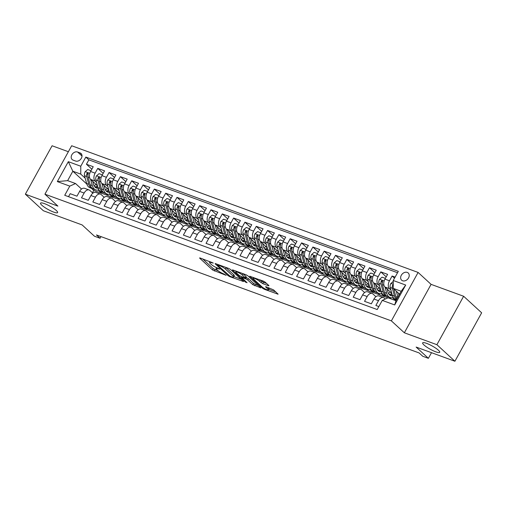 <?xml version="1.0" encoding="UTF-8"?>
<svg xmlns="http://www.w3.org/2000/svg" width="507" height="507" viewBox="0 0 507 507"><rect width="100%" height="100%" fill="white"/><g stroke="black" fill="none" stroke-linecap="round" stroke-linejoin="round"><path stroke-width="0.76" d="M213.276 263.07L200.195 258.012L199.593 257.943L199.79 258.259L212.528 269.958L226.154 275.333L223.631 273.862A4.785 0.932 -151.1 0 1 217.814 270.478L216.749 269.509A4.785 0.932 -151.1 0 1 216.115 268.495A4.785 0.932 -151.1 0 1 218.042 268.729L219.854 269.116L217.053 267.816A4.785 0.932 -151.1 0 1 211.235 264.439L210.171 263.463A4.785 0.932 -151.1 0 1 209.537 262.449A4.785 0.932 -151.1 0 1 211.463 262.683L213.276 263.07M423.941 344.937A9.753 1.895 -151.1 0 0 433.143 350.711A9.753 1.895 -151.1 0 0 439.727 352.302A9.753 1.895 -151.1 0 0 438.428 350.236A9.753 1.895 -151.1 0 0 429.226 344.462A9.753 1.895 -151.1 0 0 422.648 342.871A9.753 1.895 -151.1 0 0 423.941 344.937M41.834 205.215A9.753 1.895 -151.1 0 0 51.036 210.988A9.753 1.895 -151.1 0 0 57.621 212.579A9.753 1.895 -151.1 0 0 56.321 210.513A9.753 1.895 -151.1 0 0 47.119 204.739A9.753 1.895 -151.1 0 0 40.535 203.149A9.753 1.895 -151.1 0 0 41.834 205.215M407.248 272.398A4.88 3.739 -47.4 0 0 401.709 274.636A4.88 3.739 -47.4 0 0 401.633 280.181A4.88 3.739 -47.4 0 0 402.621 280.777A4.88 3.739 -47.4 0 0 408.16 278.539A4.88 3.739 -47.4 0 0 408.23 272.994A4.88 3.739 -47.4 0 0 407.248 272.398M268.361 285.701L268.964 285.771L268.767 285.454L265.193 282.171L263.374 281.119L249.659 276.245L262.588 288.261L264.407 289.32L278.121 294.187L273.609 289.909L266.181 286.797L265.579 286.728L265.776 287.044L267.918 289.009A4.005 0.78 -151.1 0 1 268.444 289.852A4.005 0.78 -151.1 0 1 265.744 289.199A4.005 0.78 -151.1 0 1 261.967 286.835L253.589 279.129A4.005 0.78 -151.1 0 1 253.056 278.286A4.005 0.78 -151.1 0 1 255.756 278.939A4.005 0.78 -151.1 0 1 259.533 281.303L262.746 283.647L268.361 285.701L268.583 285.289M68.369 151.72L52.088 145.769L25.35 194.2L43.368 210.754L82.147 224.937L94.397 236.192L100.056 238.265L96.457 234.95L419.124 352.942L422.73 356.256L428.39 358.322L431.501 352.688M436.895 344.697L463.632 296.259L431.083 284.357L404.345 332.788L436.895 344.697L454.912 361.25L416.133 347.067L428.39 358.322M404.345 332.788L391.372 320.874L44.927 194.187L71.664 145.75L418.11 272.436L391.372 320.874M25.35 194.2L57.899 206.108L44.927 194.187M230.628 269.534L228.809 268.476L215.697 263.684L215.095 263.608L215.291 263.925L228.03 275.624L229.848 276.683L243.563 281.55L230.628 269.534M232.979 270.003L246.091 274.794L247.91 275.852L260.845 287.868L252.809 284.687L247.644 279.94L245.825 278.888L241.503 277.449L247.074 282.71L245.521 282.139L232.574 270.244L232.377 269.927L232.979 270.003M463.632 296.259L481.65 312.813L454.912 361.25M395.118 277.114L392.12 276.017L394.509 278.21M390.891 289.972L389.477 288.679A6.097 3.733 -69.9 0 1 389.484 280.796L384.952 279.135L387.595 274.357L380.801 271.872L386.22 276.854M379.566 285.834L378.152 284.541A6.097 3.733 -69.9 0 1 378.165 276.651L373.634 274.997L376.27 270.218L369.476 267.734L374.895 272.715M368.247 281.696L366.834 280.396A6.097 3.733 -69.9 0 1 366.84 272.512L362.315 270.858L364.951 266.08L358.157 263.596L363.576 268.571M356.922 277.557L355.508 276.258A6.097 3.733 -69.9 0 1 355.521 268.374L350.99 266.72L353.626 261.942L346.832 259.457L352.251 264.432M345.603 273.412L344.19 272.12A6.097 3.733 -69.9 0 1 344.196 264.236L339.671 262.575L342.307 257.797L335.514 255.313L340.932 260.294M334.278 269.274L332.865 267.975A6.097 3.733 -69.9 0 1 332.877 260.091L328.346 258.437L330.982 253.658L324.188 251.174L329.607 256.149M322.959 265.136L321.546 263.836A6.097 3.733 -69.9 0 1 321.552 255.953L317.027 254.299L319.663 249.52L312.87 247.036L318.288 252.011M311.634 260.997L310.227 259.698A6.097 3.733 -69.9 0 1 310.233 251.814L305.702 250.16L308.338 245.382L301.545 242.897L306.963 247.872M300.315 256.853L298.902 255.56A6.097 3.733 -69.9 0 1 298.908 247.676L294.383 246.015L297.02 241.237L290.226 238.753L295.644 243.734M288.99 252.714L287.583 251.415A6.097 3.733 -69.9 0 1 287.589 243.531L283.058 241.877L285.695 237.099L278.907 234.614L284.319 239.589M277.671 248.576L276.258 247.277A6.097 3.733 -69.9 0 1 276.264 239.393L271.739 237.739L274.376 232.96L267.582 230.476L273 235.451M266.346 244.431L264.939 243.138A6.097 3.733 -69.9 0 1 264.946 235.254L260.414 233.594L263.057 228.822L256.263 226.337L261.675 231.312M255.027 240.293L253.614 239A6.097 3.733 -69.9 0 1 253.62 231.11L249.095 229.456L251.732 224.677L244.938 222.193L250.357 227.174M243.702 236.154L242.295 234.855A6.097 3.733 -69.9 0 1 242.302 226.971L237.77 225.317L240.413 220.539L233.619 218.054L239.031 223.029M232.383 232.016L230.97 230.717A6.097 3.733 -69.9 0 1 230.983 222.833L226.452 221.179L229.088 216.4L222.294 213.916L227.713 218.891M221.065 227.871L219.651 226.578A6.097 3.733 -69.9 0 1 219.658 218.694L215.126 217.034L217.769 212.256L210.975 209.778L216.394 214.753M209.74 223.733L208.326 222.44A6.097 3.733 -69.9 0 1 208.339 214.55L203.808 212.896L206.444 208.117L199.65 205.633L205.069 210.614M198.421 219.594L197.008 218.295A6.097 3.733 -69.9 0 1 197.014 210.411L192.489 208.757L195.125 203.979L188.331 201.494L193.75 206.469M187.096 215.456L185.682 214.157A6.097 3.733 -69.9 0 1 185.695 206.273L181.164 204.619L183.8 199.84L177.006 197.356L182.425 202.331M175.777 211.311L174.364 210.018A6.097 3.733 -69.9 0 1 174.37 202.135L169.845 200.474L172.481 195.696L165.688 193.211L171.106 198.193M164.452 207.173L163.045 205.88A6.097 3.733 -69.9 0 1 163.051 197.99L158.52 196.336L161.156 191.557L154.362 189.073L159.781 194.048M153.133 203.034L151.72 201.735A6.097 3.733 -69.9 0 1 151.726 193.851L147.201 192.197L149.838 187.419L143.044 184.935L148.462 189.91M141.808 198.896L140.401 197.597A6.097 3.733 -69.9 0 1 140.407 189.713L135.876 188.059L138.512 183.28L131.725 180.796L137.137 185.771M130.489 194.751L129.076 193.459A6.097 3.733 -69.9 0 1 129.082 185.575L124.557 183.914L127.194 179.136L120.4 176.651L125.818 181.633M119.164 190.613L117.757 189.314A6.097 3.733 -69.9 0 1 117.763 181.43L113.232 179.776L115.869 174.997L109.081 172.513L114.493 177.488M107.845 186.475L106.432 185.175A6.097 3.733 -69.9 0 1 106.438 177.292L101.913 175.637L104.55 170.859L97.756 168.375L95.12 173.153A6.097 3.733 110.1 0 0 95.113 181.037L96.52 182.336M103.175 173.35L97.756 168.375M68.521 196.678L70.175 193.687L76.969 196.171L79.605 191.393A6.097 3.733 110.1 0 1 84.58 188.312L89.112 189.973A6.097 3.733 110.1 0 0 84.137 193.047L81.5 197.825L88.288 200.309L90.93 195.531A6.097 3.733 110.1 0 1 95.905 192.457L100.437 194.111A6.097 3.733 -69.9 0 1 101.229 194.599L104.189 197.324M100.437 194.111A6.097 3.733 -69.9 0 0 95.455 197.191L92.819 201.97L99.613 204.454L102.249 199.676A6.097 3.733 110.1 0 1 107.224 196.596L111.755 198.25A6.097 3.733 -69.9 0 1 112.554 198.744L115.514 201.463M111.755 198.25A6.097 3.733 -69.9 0 0 106.781 201.33L104.138 206.108L110.932 208.592L113.574 203.814A6.097 3.733 110.1 0 1 118.549 200.734L123.074 202.394A6.097 3.733 -69.9 0 1 123.873 202.882L126.832 205.601M123.074 202.394A6.097 3.733 -69.9 0 0 118.099 205.468L115.463 210.247L122.257 212.731L124.893 207.952A6.097 3.733 110.1 0 1 129.868 204.879L134.399 206.533A6.097 3.733 -69.9 0 1 135.198 207.021L138.157 209.746M134.399 206.533A6.097 3.733 -69.9 0 0 129.424 209.606L126.782 214.385L133.575 216.869L136.212 212.091A6.097 3.733 110.1 0 1 141.193 209.017L145.718 210.671A6.097 3.733 -69.9 0 1 146.517 211.159L149.476 213.884M145.718 210.671A6.097 3.733 -69.9 0 0 140.743 213.751L138.107 218.53L144.901 221.014L147.537 216.236A6.097 3.733 110.1 0 1 152.512 213.155L157.043 214.81A6.097 3.733 -69.9 0 1 157.842 215.304L160.801 218.023M157.043 214.81A6.097 3.733 -69.9 0 0 152.068 217.89L149.426 222.668L156.219 225.152L158.856 220.374A6.097 3.733 110.1 0 1 163.837 217.294L168.362 218.954A6.097 3.733 -69.9 0 1 169.161 219.442L172.12 222.161M168.362 218.954A6.097 3.733 -69.9 0 0 163.387 222.028L160.751 226.806L167.544 229.291L170.181 224.512A6.097 3.733 110.1 0 1 175.156 221.439L179.687 223.093A6.097 3.733 -69.9 0 1 180.479 223.581L183.445 226.306M179.687 223.093A6.097 3.733 -69.9 0 0 174.706 226.173L172.069 230.945L178.863 233.429L181.5 228.651A6.097 3.733 110.1 0 1 186.481 225.577L191.006 227.231A6.097 3.733 -69.9 0 1 191.804 227.725L194.764 230.444M191.006 227.231A6.097 3.733 -69.9 0 0 186.031 230.311L183.395 235.09L190.188 237.574L192.825 232.795A6.097 3.733 110.1 0 1 197.8 229.715L202.331 231.369A6.097 3.733 -69.9 0 1 203.123 231.864L206.089 234.583M202.331 231.369A6.097 3.733 -69.9 0 0 197.35 234.449L194.713 239.228L201.507 241.712L204.144 236.934A6.097 3.733 110.1 0 1 209.125 233.854L213.65 235.514A6.097 3.733 -69.9 0 1 214.448 236.002L217.408 238.721M213.65 235.514A6.097 3.733 -69.9 0 0 208.675 238.588L206.038 243.366L212.832 245.851L215.469 241.072A6.097 3.733 110.1 0 1 220.444 237.998L224.975 239.653A6.097 3.733 -69.9 0 1 225.767 240.141L228.733 242.866M224.975 239.653A6.097 3.733 -69.9 0 0 219.994 242.733L217.357 247.511L224.151 249.989L226.787 245.217A6.097 3.733 110.1 0 1 231.769 242.137L236.294 243.791A6.097 3.733 -69.9 0 1 237.092 244.285L240.052 247.004M236.294 243.791A6.097 3.733 -69.9 0 0 231.319 246.871L228.682 251.649L235.47 254.134L238.113 249.355A6.097 3.733 110.1 0 1 243.087 246.275L247.619 247.929A6.097 3.733 -69.9 0 1 248.411 248.424L251.377 251.142M247.619 247.929A6.097 3.733 -69.9 0 0 242.638 251.009L240.001 255.788L246.795 258.272L249.431 253.494A6.097 3.733 110.1 0 1 254.406 250.414L258.938 252.074A6.097 3.733 -69.9 0 1 259.736 252.562L262.696 255.281M258.938 252.074A6.097 3.733 -69.9 0 0 253.963 255.148L251.326 259.926L258.114 262.411L260.756 257.632A6.097 3.733 110.1 0 1 265.731 254.558L270.256 256.212A6.097 3.733 -69.9 0 1 271.055 256.7L274.014 259.426M270.256 256.212A6.097 3.733 -69.9 0 0 265.281 259.292L262.645 264.071L269.439 266.555L272.075 261.777A6.097 3.733 110.1 0 1 277.05 258.697L281.581 260.351A6.097 3.733 -69.9 0 1 282.38 260.845L285.34 263.564M281.581 260.351A6.097 3.733 -69.9 0 0 276.607 263.431L273.964 268.209L280.758 270.694L283.4 265.915A6.097 3.733 110.1 0 1 288.375 262.835L292.9 264.496A6.097 3.733 -69.9 0 1 293.699 264.984L296.658 267.702M292.9 264.496A6.097 3.733 -69.9 0 0 287.925 267.569L285.289 272.348L292.083 274.832L294.719 270.054A6.097 3.733 110.1 0 1 299.694 266.98L304.225 268.634A6.097 3.733 -69.9 0 1 305.024 269.122L307.983 271.841M304.225 268.634A6.097 3.733 -69.9 0 0 299.25 271.708L296.608 276.486L303.401 278.97L306.038 274.192A6.097 3.733 110.1 0 1 311.019 271.118L315.544 272.772A6.097 3.733 -69.9 0 1 316.343 273.26L319.302 275.985M315.544 272.772A6.097 3.733 -69.9 0 0 310.569 275.852L307.933 280.631L314.727 283.115L317.363 278.337A6.097 3.733 110.1 0 1 322.338 275.257L326.869 276.911A6.097 3.733 -69.9 0 1 327.668 277.405L330.627 280.124M326.869 276.911A6.097 3.733 -69.9 0 0 321.894 279.991L319.252 284.769L326.045 287.254L328.682 282.475A6.097 3.733 110.1 0 1 333.663 279.395L338.188 281.055A6.097 3.733 -69.9 0 1 338.987 281.543L341.946 284.262M338.188 281.055A6.097 3.733 -69.9 0 0 333.213 284.129L330.577 288.908L337.37 291.392L340.007 286.613A6.097 3.733 110.1 0 1 344.982 283.54L349.513 285.194A6.097 3.733 -69.9 0 1 350.305 285.682L353.271 288.407M349.513 285.194A6.097 3.733 -69.9 0 0 344.532 288.274L341.895 293.046L348.689 295.53L351.326 290.752A6.097 3.733 110.1 0 1 356.307 287.678L360.832 289.332A6.097 3.733 -69.9 0 1 361.63 289.82L364.59 292.545M360.832 289.332A6.097 3.733 -69.9 0 0 355.857 292.412L353.221 297.191L360.014 299.675L362.651 294.897A6.097 3.733 110.1 0 1 367.626 291.817L372.157 293.471A6.097 3.733 -69.9 0 1 372.949 293.965L375.915 296.684M372.157 293.471A6.097 3.733 -69.9 0 0 367.176 296.551L364.539 301.329L371.333 303.813L373.97 299.035A6.097 3.733 110.1 0 1 378.951 295.955L383.476 297.615A6.097 3.733 -69.9 0 1 384.274 298.103L385.288 299.041M384.952 279.135A6.097 3.733 110.1 0 0 384.946 287.025L391.791 293.306M373.634 274.997A6.097 3.733 110.1 0 0 373.627 282.881L380.465 289.167M389.186 297.178L391.081 298.921M392.488 297.704L395.612 300.575M362.315 270.858A6.097 3.733 110.1 0 0 362.302 278.742L369.147 285.029M377.867 293.04L380.18 295.163L387.95 297.85M381.163 293.566L384.705 296.817M350.99 266.72A6.097 3.733 110.1 0 0 350.983 274.604L357.828 280.891M366.548 288.901L368.855 291.024L379.895 294.903M369.844 289.427L373.386 292.678M339.671 262.575A6.097 3.733 110.1 0 0 339.658 270.459L346.503 276.746M355.223 284.763L357.536 286.886L368.57 290.764M358.519 285.283L362.061 288.54M328.346 258.437A6.097 3.733 110.1 0 0 328.34 266.321L335.184 272.608M343.904 280.618L346.211 282.741L357.251 286.62M347.2 281.144L350.743 284.402M317.027 254.299A6.097 3.733 110.1 0 0 317.014 262.182L323.859 268.469M332.579 276.48L334.893 278.603L345.926 282.481M335.881 277.006L339.417 280.257M305.702 250.16A6.097 3.733 110.1 0 0 305.696 258.044L312.54 264.331M321.261 272.341L323.567 274.464L334.607 278.343M324.556 272.867L328.099 276.119M294.383 246.015A6.097 3.733 110.1 0 0 294.377 253.899L301.215 260.186M309.935 268.203L312.249 270.326L323.282 274.205M313.237 268.723L316.774 271.98M283.058 241.877A6.097 3.733 110.1 0 0 283.052 249.761L289.896 256.048M298.617 264.058L300.924 266.181L311.963 270.06M301.912 264.584L305.455 267.842M271.739 237.739A6.097 3.733 110.1 0 0 271.733 245.622L278.571 251.909M287.292 259.92L289.605 262.043L300.638 265.922M290.593 260.446L294.13 263.697M260.414 233.594A6.097 3.733 110.1 0 0 260.408 241.484L267.252 247.771M275.973 255.782L278.28 257.905L289.32 261.783M279.268 256.308L282.811 259.559M249.095 229.456A6.097 3.733 110.1 0 0 249.089 237.339L255.927 243.626M264.648 251.637L266.961 253.76L278.001 257.645M267.95 252.163L271.492 255.42M237.77 225.317A6.097 3.733 110.1 0 0 237.764 233.201L244.608 239.488M253.329 247.498L255.642 249.621L266.676 253.5M256.624 248.024L260.167 251.282M226.452 221.179A6.097 3.733 110.1 0 0 226.445 229.063L233.283 235.349M242.004 243.36L244.317 245.483L255.357 249.362M245.306 243.886L248.848 247.137M215.126 217.034A6.097 3.733 110.1 0 0 215.12 224.924L221.965 231.211M230.685 239.222L232.998 241.345L244.032 245.223M233.981 239.748L237.523 242.999M203.808 212.896A6.097 3.733 110.1 0 0 203.801 220.779L210.646 227.066M219.36 235.077L221.673 237.2L232.713 241.078M222.662 235.603L226.204 238.86M192.489 208.757A6.097 3.733 110.1 0 0 192.476 216.641L199.321 222.928M208.041 230.939L210.354 233.062L221.388 236.94M211.337 231.465L214.879 234.716M181.164 204.619A6.097 3.733 110.1 0 0 181.157 212.503L188.002 218.79M196.722 226.8L199.029 228.923L210.069 232.802M200.018 227.326L203.56 230.577M169.845 200.474A6.097 3.733 110.1 0 0 169.832 208.358L176.677 214.645M185.397 222.662L187.71 224.785L198.744 228.663M188.693 223.188L192.235 226.439M158.52 196.336A6.097 3.733 110.1 0 0 158.514 204.22L165.358 210.506M174.078 218.517L176.385 220.64L187.425 224.519M177.374 219.043L180.917 222.3M147.201 192.197A6.097 3.733 110.1 0 0 147.188 200.081L154.033 206.368M162.753 214.379L165.067 216.502L176.1 220.38M166.055 214.905L169.592 218.156M135.876 188.059A6.097 3.733 110.1 0 0 135.87 195.943L142.714 202.23M151.435 210.24L153.741 212.363L164.781 216.242M154.73 210.766L158.273 214.017M124.557 183.914A6.097 3.733 110.1 0 0 124.551 191.798L131.389 198.085M140.109 206.102L142.423 208.225L153.456 212.103M143.411 206.622L146.948 209.879M113.232 179.776A6.097 3.733 110.1 0 0 113.226 187.66L120.07 193.947M128.791 201.957L131.098 204.08L142.137 207.959M132.086 202.483L135.629 205.741M101.913 175.637A6.097 3.733 110.1 0 0 101.907 183.521L108.745 189.808M117.466 197.819L119.779 199.942L130.812 203.82M120.767 198.345L124.304 201.596M73.116 160.13L75.606 161.042A4.728 3.625 -47.4 0 0 80.974 158.868A4.728 3.625 -47.4 0 0 81.044 153.501A4.728 3.625 -47.4 0 0 80.087 152.924L77.596 152.011A4.728 3.625 -47.4 0 0 72.235 154.179A4.728 3.625 -47.4 0 0 72.159 159.553A4.728 3.625 -47.4 0 0 73.116 160.13M393.248 280.498L405.701 285.048L394.719 304.948L382.265 300.391L388.039 297.805L395.967 300.702L401.17 291.278L393.242 288.382L393.248 280.498L398.306 271.334L85.829 157.069L80.771 166.233L80.765 174.116L85.201 178.191M382.265 300.391L377.208 309.555L64.725 195.29L69.789 186.126L57.335 181.576L68.318 161.676L80.771 166.233M109.442 194.206L112.985 197.457L108.454 195.803L106.147 193.68M397.539 272.728L88.858 159.851L86.437 164.236L93.231 166.721L90.588 171.493A6.097 3.733 110.1 0 0 90.582 179.383L97.426 185.67M92.87 193.18L89.91 190.461A6.097 3.733 110.1 0 0 89.112 189.973M383.476 297.615A6.097 3.733 -69.9 0 0 378.501 300.689L375.864 305.468L378.862 306.564M106.438 177.292L109.081 172.513M117.763 181.43L120.4 176.651M129.082 185.575L131.725 180.796M140.407 189.713L143.044 184.935M151.726 193.851L154.362 189.073M163.051 197.99L165.688 193.211M174.37 202.135L177.006 197.356M185.695 206.273L188.331 201.494M197.014 210.411L199.65 205.633M208.339 214.55L210.975 209.778M219.658 218.694L222.294 213.916M230.983 222.833L233.619 218.054M242.302 226.971L244.938 222.193M253.62 231.11L256.263 226.337M264.946 235.254L267.582 230.476M276.264 239.393L278.907 234.614M287.589 243.531L290.226 238.753M298.908 247.676L301.545 242.897M310.233 251.814L312.87 247.036M321.552 255.953L324.188 251.174M332.877 260.091L335.514 255.313M344.196 264.236L346.832 259.457M355.521 268.374L358.157 263.596M366.84 272.512L369.476 267.734M378.165 276.651L380.801 271.872M389.484 280.796L392.12 276.017M393.242 288.382L399.56 294.187M98.124 190.062L101.666 193.319L93.738 190.423L91.425 188.3M80.765 174.116L72.837 171.22L67.634 180.644L75.562 183.54L69.789 186.126M86.805 184.047L72.837 171.22L68.318 161.676M81.551 189.041L75.562 183.54M431.083 284.357L418.11 272.436M100.056 238.265L100.975 236.604M93.738 190.423L92.432 192.78M112.985 197.457L119.494 199.682M101.666 193.319L108.175 195.544M101.736 193.186L98.301 190.03M91.849 169.211L86.437 164.236M88.858 159.851L85.829 157.069M113.055 197.324L109.62 194.175M124.38 201.469L120.945 198.313M135.699 205.608L132.264 202.451M147.024 209.746L143.589 206.59M158.342 213.884L154.908 210.735M169.668 218.029L166.233 214.873M180.986 222.167L177.551 219.011M192.311 226.306L188.877 223.15M203.63 230.451L200.195 227.294M214.955 234.589L211.52 231.433M226.274 238.727L222.839 235.571M237.599 242.866L234.164 239.71M248.918 247.01L245.483 243.854M260.237 251.149L256.808 247.993M271.562 255.287L268.127 252.131M282.881 259.426L279.446 256.269M294.206 263.57L290.771 260.414M305.525 267.709L302.09 264.553M316.85 271.847L313.415 268.691M328.168 275.985L324.733 272.836M339.494 280.13L336.059 276.974M350.812 284.269L347.377 281.112M362.137 288.407L358.703 285.251M373.456 292.552L370.021 289.396M384.781 296.69L381.346 293.534M394.719 304.948L395.967 300.702L392.665 297.672M67.634 180.644L57.335 181.576M405.701 285.048L401.17 291.278M202.654 258.912L213.251 268.647L218.283 270.877M233.873 276.581L241.224 279.268M218.162 264.584L217.63 265.212L230.077 276.22L229.848 276.683M225.596 267.303A4.785 0.932 -151.1 0 1 226.065 267.702L233.708 274.718A4.785 0.932 -151.1 0 1 234.342 275.732L233.619 277.044A4.785 0.932 -151.1 0 1 231.693 276.809L230.077 276.22M233.619 277.044A4.785 0.932 -151.1 0 0 232.979 276.03L225.342 269.008A4.785 0.932 -151.1 0 0 219.525 265.63L217.909 265.041M258.507 285.587L255.351 284.433L254.628 285.745M245.844 277.316L248.367 278.635L253.532 283.375L255.351 284.433M236.085 271.498L235.432 270.896M242.289 275.022A4.005 0.78 -151.1 0 0 238.512 272.652A4.005 0.78 -151.1 0 0 235.812 271.999A4.005 0.78 -151.1 0 0 236.344 272.842L239.298 275.561L244.837 277.975L245.439 278.051L245.242 277.735L242.289 275.022L243.011 273.71A4.005 0.78 -151.1 0 0 242.935 273.641M245.439 278.051L246.161 276.74L245.965 276.423L245.242 277.735M243.011 273.71L245.965 276.423M260.218 279.959A4.005 0.78 -151.1 0 1 260.256 279.997L263.469 282.336L266.625 283.489M268.444 289.852L269.166 288.546A4.005 0.78 -151.1 0 0 268.64 287.697L267.918 289.009M268.735 289.326L275.789 291.905M252.714 277.221L253.329 277.785M91.019 170.72L87.73 169.515L85.157 171.721A4.037 2.472 110.1 0 0 84.53 175.72L86.64 183.515A11.661 7.136 110.1 0 0 90.05 187.793L92.204 188.579A11.661 7.136 110.1 0 0 92.901 188.775M94.023 185.701A9.677 5.926 110.1 0 0 96.026 184.383M90.639 179.427L92.306 185.587A11.661 7.136 110.1 0 0 95.715 189.865A11.661 7.136 110.1 0 0 98.916 189.878M92.724 181.348L93.561 184.453A9.677 5.926 110.1 0 0 96.393 188.002A9.677 5.926 110.1 0 0 98.13 188.205M95.715 189.865L93.561 189.079A11.661 7.136 -69.9 0 1 90.151 184.795L88.041 177.006A4.037 2.472 -69.9 0 1 88.212 174.066L87.806 172.938L86.855 173.571A4.037 2.472 110.1 0 0 86.684 176.506L88.795 184.301A11.661 7.136 110.1 0 0 92.204 188.579M97.452 185.752A9.677 5.926 -69.9 0 1 94.809 186.899M95.379 187.438A9.677 5.926 110.1 0 0 97.756 186.887M87.933 175.346A2.06 1.261 -69.9 0 1 87.888 174.522L86.855 173.571M102.338 174.858L99.055 173.66L96.476 175.859A4.037 2.472 110.1 0 0 95.855 179.865L97.965 187.653A11.661 7.136 110.1 0 0 101.375 191.931L103.523 192.723A11.661 7.136 110.1 0 0 104.227 192.913M105.348 189.846A9.677 5.926 110.1 0 0 107.351 188.522M101.958 183.572L103.624 189.726A11.661 7.136 110.1 0 0 107.034 194.004A11.661 7.136 110.1 0 0 110.241 194.016M104.043 185.486L104.886 188.591A9.677 5.926 110.1 0 0 107.718 192.14A9.677 5.926 110.1 0 0 109.455 192.343M107.034 194.004L104.886 193.218A11.661 7.136 -69.9 0 1 101.476 188.94L99.366 181.145A4.037 2.472 -69.9 0 1 99.53 178.21L99.131 177.076L98.174 177.71A4.037 2.472 110.1 0 0 98.003 180.65L100.113 188.439A11.661 7.136 110.1 0 0 103.523 192.723M108.771 189.897A9.677 5.926 -69.9 0 1 106.128 191.038M106.704 191.576A9.677 5.926 110.1 0 0 109.075 191.025M99.258 179.484A2.06 1.261 -69.9 0 1 99.214 178.667L98.174 177.71M113.663 178.996L110.374 177.799L107.801 180.004A4.037 2.472 110.1 0 0 107.173 184.003L109.284 191.798A11.661 7.136 110.1 0 0 112.693 196.076L114.848 196.862A11.661 7.136 110.1 0 0 115.545 197.052M116.667 193.985A9.677 5.926 110.1 0 0 118.67 192.666M113.276 187.71L114.943 193.864A11.661 7.136 110.1 0 0 118.359 198.142A11.661 7.136 110.1 0 0 121.56 198.155M115.368 189.624L116.204 192.73A9.677 5.926 110.1 0 0 119.037 196.285A9.677 5.926 110.1 0 0 120.774 196.482M118.359 198.142L116.204 197.356A11.661 7.136 -69.9 0 1 112.795 193.078L110.684 185.283A4.037 2.472 -69.9 0 1 110.856 182.349L110.45 181.214L109.499 181.855A4.037 2.472 110.1 0 0 109.328 184.789L111.439 192.584A11.661 7.136 110.1 0 0 114.848 196.862M120.089 194.035A9.677 5.926 -69.9 0 1 117.453 195.176M118.023 195.721A9.677 5.926 110.1 0 0 120.4 195.163M110.577 183.629A2.06 1.261 -69.9 0 1 110.532 182.805L109.499 181.855M124.982 183.141L121.699 181.937L119.12 184.142A4.037 2.472 110.1 0 0 118.499 188.141L120.609 195.936A11.661 7.136 110.1 0 0 124.019 200.214L126.167 201A11.661 7.136 110.1 0 0 126.87 201.19M127.992 198.123A9.677 5.926 110.1 0 0 129.995 196.805M124.602 191.849L126.268 198.003A11.661 7.136 110.1 0 0 129.678 202.287A11.661 7.136 110.1 0 0 132.885 202.293M126.687 193.769L127.53 196.868A9.677 5.926 110.1 0 0 130.362 200.423A9.677 5.926 110.1 0 0 132.093 200.626M129.678 202.287L127.53 201.501A11.661 7.136 -69.9 0 1 124.12 197.217L122.01 189.428A4.037 2.472 -69.9 0 1 122.174 186.487L121.775 185.359L120.818 185.993A4.037 2.472 110.1 0 0 120.647 188.927L122.757 196.722A11.661 7.136 110.1 0 0 126.167 201M131.414 198.174A9.677 5.926 -69.9 0 1 128.772 199.314M129.348 199.859A9.677 5.926 110.1 0 0 131.719 199.308M121.902 187.767A2.06 1.261 -69.9 0 1 121.857 186.944L120.818 185.993M136.307 187.279L133.018 186.075L130.445 188.281A4.037 2.472 110.1 0 0 129.817 192.28L131.928 200.075A11.661 7.136 110.1 0 0 135.337 204.353L137.492 205.139A11.661 7.136 110.1 0 0 138.189 205.335M139.311 202.261A9.677 5.926 110.1 0 0 141.314 200.943M135.92 195.987L137.587 202.147A11.661 7.136 110.1 0 0 141.003 206.425A11.661 7.136 110.1 0 0 144.203 206.438M138.012 197.907L138.848 201.013A9.677 5.926 110.1 0 0 141.681 204.562A9.677 5.926 110.1 0 0 143.418 204.765M141.003 206.425L138.848 205.639A11.661 7.136 -69.9 0 1 135.439 201.361L133.328 193.566A4.037 2.472 -69.9 0 1 133.499 190.626L133.094 189.498L132.137 190.131A4.037 2.472 110.1 0 0 131.972 193.066L134.082 200.861A11.661 7.136 110.1 0 0 137.492 205.139M142.733 202.312A9.677 5.926 -69.9 0 1 140.097 203.459M140.667 203.998A9.677 5.926 110.1 0 0 143.044 203.446M133.221 191.906A2.06 1.261 -69.9 0 1 133.176 191.082L132.137 190.131M147.626 191.418L144.343 190.22L141.764 192.419A4.037 2.472 110.1 0 0 141.142 196.424L143.253 204.213A11.661 7.136 110.1 0 0 146.662 208.497L148.811 209.283A11.661 7.136 110.1 0 0 149.514 209.473M150.636 206.406A9.677 5.926 110.1 0 0 152.639 205.082M147.245 200.132L148.912 206.286A11.661 7.136 110.1 0 0 152.322 210.563A11.661 7.136 110.1 0 0 155.529 210.576M149.331 202.046L150.173 205.151A9.677 5.926 110.1 0 0 153 208.707A9.677 5.926 110.1 0 0 154.736 208.903M152.322 210.563L150.173 209.778A11.661 7.136 -69.9 0 1 146.757 205.5L144.647 197.705A4.037 2.472 -69.9 0 1 144.818 194.77L144.419 193.636L143.462 194.27A4.037 2.472 110.1 0 0 143.291 197.21L145.401 204.999A11.661 7.136 110.1 0 0 148.811 209.283M154.058 206.457A9.677 5.926 -69.9 0 1 151.416 207.597M151.992 208.136A9.677 5.926 110.1 0 0 154.362 207.585M144.546 196.051A2.06 1.261 -69.9 0 1 144.501 195.227L143.462 194.27M158.951 195.563L155.662 194.358L153.082 196.564A4.037 2.472 110.1 0 0 152.461 200.563L154.572 208.358A11.661 7.136 110.1 0 0 157.981 212.636L160.136 213.422A11.661 7.136 110.1 0 0 160.833 213.612M161.955 210.544A9.677 5.926 110.1 0 0 163.957 209.226M158.564 204.27L160.231 210.424A11.661 7.136 110.1 0 0 163.647 214.702A11.661 7.136 110.1 0 0 166.847 214.715M160.656 206.184L161.492 209.29A9.677 5.926 110.1 0 0 164.325 212.845A9.677 5.926 110.1 0 0 166.062 213.048M163.647 214.702L161.492 213.916A11.661 7.136 -69.9 0 1 158.083 209.638L155.972 201.843A4.037 2.472 -69.9 0 1 156.143 198.909L155.738 197.774L154.781 198.414A4.037 2.472 110.1 0 0 154.616 201.349L156.726 209.144A11.661 7.136 110.1 0 0 160.136 213.422M165.377 210.595A9.677 5.926 -69.9 0 1 162.741 211.736M163.311 212.281A9.677 5.926 110.1 0 0 165.688 211.723M155.864 200.189A2.06 1.261 -69.9 0 1 155.82 199.365L154.781 198.414M170.27 199.701L166.987 198.497L164.407 200.702A4.037 2.472 110.1 0 0 163.786 204.701L165.897 212.496A11.661 7.136 110.1 0 0 169.306 216.774L171.455 217.56A11.661 7.136 110.1 0 0 172.158 217.75M173.28 214.683A9.677 5.926 110.1 0 0 175.283 213.365M169.889 208.409L171.556 214.562A11.661 7.136 110.1 0 0 174.966 218.847A11.661 7.136 110.1 0 0 178.172 218.853M171.974 210.329L172.817 213.434A9.677 5.926 110.1 0 0 175.644 216.983A9.677 5.926 110.1 0 0 177.38 217.186M174.966 218.847L172.817 218.061A11.661 7.136 -69.9 0 1 169.401 213.777L167.291 205.988A4.037 2.472 -69.9 0 1 167.462 203.047L167.063 201.919L166.106 202.553A4.037 2.472 110.1 0 0 165.935 205.487L168.045 213.282A11.661 7.136 110.1 0 0 171.455 217.56M176.702 214.734A9.677 5.926 -69.9 0 1 174.059 215.881M174.636 216.419A9.677 5.926 110.1 0 0 177.006 215.868M167.19 204.327A2.06 1.261 -69.9 0 1 167.139 203.503L166.106 202.553M181.595 203.839L178.306 202.635L175.726 204.841A4.037 2.472 110.1 0 0 175.105 208.84L177.216 216.635A11.661 7.136 110.1 0 0 180.625 220.913L182.78 221.698A11.661 7.136 110.1 0 0 183.477 221.895M184.599 218.821A9.677 5.926 110.1 0 0 186.601 217.503M181.208 212.547L182.875 218.707A11.661 7.136 110.1 0 0 186.284 222.985A11.661 7.136 110.1 0 0 189.491 222.998M183.293 214.467L184.136 217.573A9.677 5.926 110.1 0 0 186.969 221.122A9.677 5.926 110.1 0 0 188.705 221.325M186.284 222.985L184.136 222.199A11.661 7.136 -69.9 0 1 180.726 217.921L178.616 210.126A4.037 2.472 -69.9 0 1 178.787 207.192L178.382 206.057L177.425 206.691A4.037 2.472 110.1 0 0 177.254 209.632L179.364 217.421A11.661 7.136 110.1 0 0 182.78 221.698M188.021 218.872A9.677 5.926 -69.9 0 1 185.385 220.019M185.955 220.558A9.677 5.926 110.1 0 0 188.331 220.006M178.508 208.466A2.06 1.261 -69.9 0 1 178.464 207.642L177.425 206.691M192.913 207.978L189.624 206.78L187.051 208.979A4.037 2.472 110.1 0 0 186.43 212.984L188.534 220.773A11.661 7.136 110.1 0 0 191.95 225.057L194.099 225.843A11.661 7.136 110.1 0 0 194.802 226.033M195.924 222.966A9.677 5.926 110.1 0 0 197.926 221.641M192.533 216.692L194.2 222.846A11.661 7.136 110.1 0 0 197.61 227.123A11.661 7.136 110.1 0 0 200.816 227.136M194.618 218.606L195.461 221.711A9.677 5.926 110.1 0 0 198.288 225.266A9.677 5.926 110.1 0 0 200.024 225.463M197.61 227.123L195.455 226.337A11.661 7.136 -69.9 0 1 192.045 222.06L189.935 214.265A4.037 2.472 -69.9 0 1 190.106 211.33L189.707 210.196L188.75 210.83A4.037 2.472 110.1 0 0 188.579 213.77L190.689 221.559A11.661 7.136 110.1 0 0 194.099 225.843M199.346 223.017A9.677 5.926 -69.9 0 1 196.703 224.157M197.274 224.696A9.677 5.926 110.1 0 0 199.65 224.145M189.833 212.61A2.06 1.261 -69.9 0 1 189.783 211.787L188.75 210.83M204.239 212.122L200.949 210.918L198.37 213.124A4.037 2.472 110.1 0 0 197.749 217.123L199.859 224.918A11.661 7.136 110.1 0 0 203.269 229.196L205.424 229.982A11.661 7.136 110.1 0 0 206.121 230.172M207.243 227.104A9.677 5.926 110.1 0 0 209.245 225.786M203.852 220.83L205.519 226.984A11.661 7.136 110.1 0 0 208.928 231.262A11.661 7.136 110.1 0 0 212.135 231.274M205.937 222.744L206.78 225.849A9.677 5.926 110.1 0 0 209.613 229.405A9.677 5.926 110.1 0 0 211.349 229.608M208.928 231.262L206.78 230.476A11.661 7.136 -69.9 0 1 203.37 226.198L201.26 218.403A4.037 2.472 -69.9 0 1 201.431 215.469L201.025 214.334L200.069 214.974A4.037 2.472 110.1 0 0 199.897 217.909L202.008 225.704A11.661 7.136 110.1 0 0 205.424 229.982M210.665 227.155A9.677 5.926 -69.9 0 1 208.028 228.296M208.599 228.841A9.677 5.926 110.1 0 0 210.975 228.283M201.152 216.749A2.06 1.261 -69.9 0 1 201.108 215.925L200.069 214.974M215.557 216.261L212.268 215.057L209.695 217.262A4.037 2.472 110.1 0 0 209.068 221.261L211.178 229.056A11.661 7.136 110.1 0 0 214.594 233.334L216.743 234.12A11.661 7.136 110.1 0 0 217.44 234.316M218.568 231.243A9.677 5.926 110.1 0 0 220.57 229.925M215.177 224.969L216.844 231.129A11.661 7.136 110.1 0 0 220.253 235.406A11.661 7.136 110.1 0 0 223.46 235.413M217.262 226.889L218.099 229.994A9.677 5.926 110.1 0 0 220.932 233.543A9.677 5.926 110.1 0 0 222.668 233.746M220.253 235.406L218.099 234.621A11.661 7.136 -69.9 0 1 214.689 230.336L212.579 222.548A4.037 2.472 -69.9 0 1 212.75 219.607L212.344 218.479L211.394 219.113A4.037 2.472 110.1 0 0 211.223 222.047L213.333 229.842A11.661 7.136 110.1 0 0 216.743 234.12M221.99 231.293A9.677 5.926 -69.9 0 1 219.347 232.44M219.918 232.979A9.677 5.926 110.1 0 0 222.294 232.428M212.477 220.887A2.06 1.261 -69.9 0 1 212.427 220.063L211.394 219.113M226.883 220.399L223.593 219.195L221.014 221.401A4.037 2.472 110.1 0 0 220.393 225.4L222.503 233.195A11.661 7.136 110.1 0 0 225.913 237.472L228.068 238.265A11.661 7.136 110.1 0 0 228.765 238.455M229.886 235.387A9.677 5.926 110.1 0 0 231.889 234.063M226.496 229.113L228.163 235.267A11.661 7.136 110.1 0 0 231.572 239.545A11.661 7.136 110.1 0 0 234.779 239.558M228.581 231.027L229.424 234.133A9.677 5.926 110.1 0 0 232.257 237.682A9.677 5.926 110.1 0 0 233.993 237.884M231.572 239.545L229.424 238.759A11.661 7.136 -69.9 0 1 226.014 234.481L223.904 226.686A4.037 2.472 -69.9 0 1 224.075 223.752L223.669 222.617L222.712 223.251A4.037 2.472 110.1 0 0 222.541 226.192L224.652 233.981A11.661 7.136 110.1 0 0 228.068 238.265M233.309 235.438A9.677 5.926 -69.9 0 1 230.672 236.579M231.243 237.118A9.677 5.926 110.1 0 0 233.613 236.566M223.796 225.026A2.06 1.261 -69.9 0 1 223.752 224.208L222.712 223.251M238.201 224.538L234.912 223.34L232.339 225.545A4.037 2.472 110.1 0 0 231.712 229.544L233.822 237.333A11.661 7.136 110.1 0 0 237.238 241.617L239.386 242.403A11.661 7.136 110.1 0 0 240.084 242.593M241.205 239.526A9.677 5.926 110.1 0 0 243.208 238.208M237.821 233.252L239.488 239.405A11.661 7.136 110.1 0 0 242.897 243.683A11.661 7.136 110.1 0 0 246.104 243.696M239.906 235.166L240.743 238.271A9.677 5.926 110.1 0 0 243.575 241.826A9.677 5.926 110.1 0 0 245.312 242.023M242.897 243.683L240.743 242.897A11.661 7.136 -69.9 0 1 237.333 238.62L235.223 230.824A4.037 2.472 -69.9 0 1 235.394 227.89L234.988 226.756L234.038 227.39A4.037 2.472 110.1 0 0 233.866 230.33L235.977 238.125A11.661 7.136 110.1 0 0 239.386 242.403M244.634 239.577A9.677 5.926 -69.9 0 1 241.991 240.717M242.561 241.262A9.677 5.926 110.1 0 0 244.938 240.705M235.121 229.17A2.06 1.261 -69.9 0 1 235.071 228.346L234.038 227.39M249.526 228.682L246.237 227.478L243.658 229.684A4.037 2.472 110.1 0 0 243.037 233.683L245.147 241.478A11.661 7.136 110.1 0 0 248.557 245.756L250.705 246.541A11.661 7.136 110.1 0 0 251.409 246.732M252.53 243.664A9.677 5.926 110.1 0 0 254.533 242.346M249.14 237.39L250.807 243.544A11.661 7.136 110.1 0 0 254.216 247.828A11.661 7.136 110.1 0 0 257.423 247.834M251.225 239.304L252.068 242.409A9.677 5.926 110.1 0 0 254.901 245.965A9.677 5.926 110.1 0 0 256.637 246.168M254.216 247.828L252.068 247.036A11.661 7.136 -69.9 0 1 248.658 242.758L246.548 234.969A4.037 2.472 -69.9 0 1 246.713 232.029L246.313 230.894L245.356 231.534A4.037 2.472 110.1 0 0 245.185 234.468L247.296 242.264A11.661 7.136 110.1 0 0 250.705 246.541M255.953 243.715A9.677 5.926 -69.9 0 1 253.316 244.856M253.887 245.401A9.677 5.926 110.1 0 0 256.257 244.843M246.44 233.309A2.06 1.261 -69.9 0 1 246.396 232.485L245.356 231.534M260.845 232.821L257.556 231.617L254.983 233.822A4.037 2.472 110.1 0 0 254.356 237.821L256.466 245.616A11.661 7.136 110.1 0 0 259.876 249.894L262.03 250.68A11.661 7.136 110.1 0 0 262.727 250.876M263.849 247.803A9.677 5.926 110.1 0 0 265.852 246.484M260.465 241.528L262.132 247.689A11.661 7.136 110.1 0 0 265.541 251.966A11.661 7.136 110.1 0 0 268.742 251.973M262.55 243.449L263.387 246.554A9.677 5.926 110.1 0 0 266.219 250.103A9.677 5.926 110.1 0 0 267.956 250.306M265.541 251.966L263.387 251.18A11.661 7.136 -69.9 0 1 259.977 246.896L257.867 239.108A4.037 2.472 -69.9 0 1 258.038 236.167L257.632 235.039L256.681 235.673A4.037 2.472 110.1 0 0 256.51 238.607L258.621 246.402A11.661 7.136 110.1 0 0 262.03 250.68M267.278 247.853A9.677 5.926 -69.9 0 1 264.635 249M265.205 249.539A9.677 5.926 110.1 0 0 267.582 248.988M257.759 237.447A2.06 1.261 -69.9 0 1 257.714 236.623L256.681 235.673M272.164 236.959L268.881 235.761L266.302 237.96A4.037 2.472 110.1 0 0 265.681 241.966L267.791 249.755A11.661 7.136 110.1 0 0 271.201 254.032L273.349 254.825A11.661 7.136 110.1 0 0 274.053 255.015M275.174 251.947A9.677 5.926 110.1 0 0 277.177 250.623M271.784 245.673L273.45 251.827A11.661 7.136 110.1 0 0 276.86 256.105A11.661 7.136 110.1 0 0 280.067 256.117M273.869 247.587L274.712 250.692A9.677 5.926 110.1 0 0 277.544 254.241A9.677 5.926 110.1 0 0 279.281 254.444M276.86 256.105L274.712 255.319A11.661 7.136 -69.9 0 1 271.302 251.041L269.192 243.246A4.037 2.472 -69.9 0 1 269.356 240.312L268.957 239.177L268 239.811A4.037 2.472 110.1 0 0 267.829 242.752L269.939 250.54A11.661 7.136 110.1 0 0 273.349 254.825M278.597 251.998A9.677 5.926 -69.9 0 1 275.954 253.139M276.53 253.677A9.677 5.926 110.1 0 0 278.901 253.126M269.084 241.585A2.06 1.261 -69.9 0 1 269.04 240.768L268 239.811M283.489 241.098L280.2 239.9L277.627 242.105A4.037 2.472 110.1 0 0 276.999 246.104L279.11 253.893A11.661 7.136 110.1 0 0 282.519 258.177L284.674 258.963A11.661 7.136 110.1 0 0 285.371 259.153M286.493 256.086A9.677 5.926 110.1 0 0 288.496 254.768M283.102 249.812L284.769 255.965A11.661 7.136 110.1 0 0 288.185 260.243A11.661 7.136 110.1 0 0 291.386 260.256M285.194 251.726L286.03 254.831A9.677 5.926 110.1 0 0 288.863 258.386A9.677 5.926 110.1 0 0 290.6 258.583M288.185 260.243L286.03 259.457A11.661 7.136 -69.9 0 1 282.621 255.179L280.51 247.384A4.037 2.472 -69.9 0 1 280.682 244.45L280.276 243.316L279.319 243.956A4.037 2.472 110.1 0 0 279.154 246.89L281.265 254.685A11.661 7.136 110.1 0 0 284.674 258.963M289.915 256.136A9.677 5.926 -69.9 0 1 287.279 257.277M287.849 257.822A9.677 5.926 110.1 0 0 290.226 257.264M280.403 245.73A2.06 1.261 -69.9 0 1 280.358 244.906L279.319 243.956M294.808 245.242L291.525 244.038L288.946 246.244A4.037 2.472 110.1 0 0 288.325 250.243L290.435 258.038A11.661 7.136 110.1 0 0 293.845 262.315L295.993 263.101A11.661 7.136 110.1 0 0 296.696 263.291M297.818 260.224A9.677 5.926 110.1 0 0 299.821 258.906M294.428 253.95L296.094 260.104A11.661 7.136 110.1 0 0 299.504 264.388A11.661 7.136 110.1 0 0 302.711 264.394M296.513 255.87L297.356 258.969A9.677 5.926 110.1 0 0 300.182 262.525A9.677 5.926 110.1 0 0 301.918 262.727M299.504 264.388L297.356 263.596A11.661 7.136 -69.9 0 1 293.94 259.318L291.836 251.529A4.037 2.472 -69.9 0 1 292 248.588L291.601 247.454L290.644 248.094A4.037 2.472 110.1 0 0 290.473 251.028L292.583 258.824A11.661 7.136 110.1 0 0 295.993 263.101M301.24 260.275A9.677 5.926 -69.9 0 1 298.598 261.416M299.174 261.961A9.677 5.926 110.1 0 0 301.545 261.403M291.728 249.869A2.06 1.261 -69.9 0 1 291.683 249.045L290.644 248.094M306.133 249.381L302.844 248.177L300.271 250.382A4.037 2.472 110.1 0 0 299.643 254.381L301.754 262.176A11.661 7.136 110.1 0 0 305.163 266.454L307.318 267.24A11.661 7.136 110.1 0 0 308.015 267.436M309.137 264.362A9.677 5.926 110.1 0 0 311.14 263.044M305.746 258.088L307.413 264.248A11.661 7.136 110.1 0 0 310.829 268.526A11.661 7.136 110.1 0 0 314.029 268.539M307.838 260.009L308.674 263.114A9.677 5.926 110.1 0 0 311.507 266.663A9.677 5.926 110.1 0 0 313.244 266.866M310.829 268.526L308.674 267.74A11.661 7.136 -69.9 0 1 305.265 263.463L303.154 255.667A4.037 2.472 -69.9 0 1 303.325 252.727L302.92 251.599L301.963 252.233A4.037 2.472 110.1 0 0 301.798 255.167L303.908 262.962A11.661 7.136 110.1 0 0 307.318 267.24M312.559 264.413A9.677 5.926 -69.9 0 1 309.923 265.56M310.493 266.099A9.677 5.926 110.1 0 0 312.87 265.548M303.047 254.007A2.06 1.261 -69.9 0 1 303.002 253.183L301.963 252.233M317.452 253.519L314.169 252.321L311.59 254.52A4.037 2.472 110.1 0 0 310.968 258.526L313.079 266.314A11.661 7.136 110.1 0 0 316.488 270.599L318.637 271.384A11.661 7.136 110.1 0 0 319.34 271.575M320.462 268.507A9.677 5.926 110.1 0 0 322.465 267.183M317.071 262.233L318.738 268.387A11.661 7.136 110.1 0 0 322.148 272.665A11.661 7.136 110.1 0 0 325.355 272.677M319.157 264.147L319.999 267.252A9.677 5.926 110.1 0 0 322.826 270.801A9.677 5.926 110.1 0 0 324.562 271.004M322.148 272.665L319.999 271.879A11.661 7.136 -69.9 0 1 316.583 267.601L314.473 259.806A4.037 2.472 -69.9 0 1 314.644 256.872L314.245 255.737L313.288 256.371A4.037 2.472 110.1 0 0 313.117 259.311L315.227 267.1A11.661 7.136 110.1 0 0 318.637 271.384M323.884 268.558A9.677 5.926 -69.9 0 1 321.242 269.699M321.818 270.237A9.677 5.926 110.1 0 0 324.188 269.686M314.372 258.145A2.06 1.261 -69.9 0 1 314.327 257.328L313.288 256.371M328.777 257.657L325.488 256.46L322.908 258.665A4.037 2.472 110.1 0 0 322.287 262.664L324.398 270.459A11.661 7.136 110.1 0 0 327.807 274.737L329.962 275.523A11.661 7.136 110.1 0 0 330.659 275.713M331.781 272.646A9.677 5.926 110.1 0 0 333.783 271.327M328.39 266.371L330.057 272.525A11.661 7.136 110.1 0 0 333.473 276.803A11.661 7.136 110.1 0 0 336.673 276.816M330.482 268.285L331.318 271.391A9.677 5.926 110.1 0 0 334.151 274.946A9.677 5.926 110.1 0 0 335.888 275.149M333.473 276.803L331.318 276.017A11.661 7.136 -69.9 0 1 327.909 271.739L325.798 263.944A4.037 2.472 -69.9 0 1 325.969 261.01L325.564 259.876L324.607 260.516A4.037 2.472 110.1 0 0 324.442 263.45L326.552 271.245A11.661 7.136 110.1 0 0 329.962 275.523M335.203 272.696A9.677 5.926 -69.9 0 1 332.567 273.837M333.137 274.382A9.677 5.926 110.1 0 0 335.514 273.824M325.69 262.29A2.06 1.261 -69.9 0 1 325.646 261.466L324.607 260.516M340.096 261.802L336.813 260.598L334.233 262.803A4.037 2.472 110.1 0 0 333.612 266.802L335.723 274.598A11.661 7.136 110.1 0 0 339.132 278.875L341.281 279.661A11.661 7.136 110.1 0 0 341.984 279.851M343.106 276.784A9.677 5.926 110.1 0 0 345.109 275.466M339.715 270.51L341.382 276.664A11.661 7.136 110.1 0 0 344.792 280.948A11.661 7.136 110.1 0 0 347.998 280.954M341.8 272.43L342.643 275.535A9.677 5.926 110.1 0 0 345.47 279.084A9.677 5.926 110.1 0 0 347.206 279.287M344.792 280.948L342.643 280.162A11.661 7.136 -69.9 0 1 339.227 275.878L337.117 268.089A4.037 2.472 -69.9 0 1 337.288 265.148L336.889 264.02L335.932 264.654A4.037 2.472 110.1 0 0 335.761 267.588L337.871 275.383A11.661 7.136 110.1 0 0 341.281 279.661M346.528 276.835A9.677 5.926 -69.9 0 1 343.885 277.982M344.462 278.52A9.677 5.926 110.1 0 0 346.832 277.969M337.016 266.428A2.06 1.261 -69.9 0 1 336.965 265.605L335.932 264.654M351.421 265.941L348.132 264.736L345.552 266.942A4.037 2.472 110.1 0 0 344.931 270.941L347.042 278.736A11.661 7.136 110.1 0 0 350.451 283.014L352.606 283.8A11.661 7.136 110.1 0 0 353.303 283.996M354.425 280.922A9.677 5.926 110.1 0 0 356.427 279.604M351.034 274.648L352.701 280.808A11.661 7.136 110.1 0 0 356.11 285.086A11.661 7.136 110.1 0 0 359.317 285.099M353.119 276.569L353.962 279.674A9.677 5.926 110.1 0 0 356.795 283.223A9.677 5.926 110.1 0 0 358.531 283.426M356.11 285.086L353.962 284.3A11.661 7.136 -69.9 0 1 350.552 280.022L348.442 272.227A4.037 2.472 -69.9 0 1 348.613 269.287L348.208 268.159L347.251 268.792A4.037 2.472 110.1 0 0 347.08 271.733L349.19 279.522A11.661 7.136 110.1 0 0 352.606 283.8M357.847 280.973A9.677 5.926 -69.9 0 1 355.211 282.12M355.781 282.659A9.677 5.926 110.1 0 0 358.157 282.107M348.334 270.567A2.06 1.261 -69.9 0 1 348.29 269.743L347.251 268.792M362.739 270.079L359.45 268.881L356.877 271.08A4.037 2.472 110.1 0 0 356.256 275.086L358.36 282.874A11.661 7.136 110.1 0 0 361.776 287.158L363.925 287.944A11.661 7.136 110.1 0 0 364.628 288.134M365.75 285.067A9.677 5.926 110.1 0 0 367.752 283.743M362.359 278.793L364.026 284.947A11.661 7.136 110.1 0 0 367.436 289.224A11.661 7.136 110.1 0 0 370.642 289.237M364.444 280.707L365.287 283.812A9.677 5.926 110.1 0 0 368.114 287.368A9.677 5.926 110.1 0 0 369.85 287.564M367.436 289.224L365.281 288.439A11.661 7.136 -69.9 0 1 361.871 284.161L359.761 276.366A4.037 2.472 -69.9 0 1 359.932 273.431L359.533 272.297L358.576 272.931A4.037 2.472 110.1 0 0 358.405 275.871L360.515 283.66A11.661 7.136 110.1 0 0 363.925 287.944M369.172 285.118A9.677 5.926 -69.9 0 1 366.529 286.259M367.1 286.797A9.677 5.926 110.1 0 0 369.476 286.246M359.659 274.712A2.06 1.261 -69.9 0 1 359.609 273.888L358.576 272.931M374.065 274.224L370.775 273.02L368.196 275.225A4.037 2.472 110.1 0 0 367.575 279.224L369.685 287.019A11.661 7.136 110.1 0 0 373.095 291.297L375.25 292.083A11.661 7.136 110.1 0 0 375.947 292.273M377.069 289.205A9.677 5.926 110.1 0 0 379.071 287.887M373.678 282.931L375.345 289.085A11.661 7.136 110.1 0 0 378.754 293.363A11.661 7.136 110.1 0 0 381.961 293.376M375.763 284.845L376.606 287.951A9.677 5.926 110.1 0 0 379.439 291.506A9.677 5.926 110.1 0 0 381.175 291.709M378.754 293.363L376.606 292.577A11.661 7.136 -69.9 0 1 373.196 288.299L371.086 280.504A4.037 2.472 -69.9 0 1 371.257 277.57L370.851 276.435L369.895 277.076A4.037 2.472 110.1 0 0 369.723 280.01L371.834 287.805A11.661 7.136 110.1 0 0 375.25 292.083M380.491 289.256A9.677 5.926 -69.9 0 1 377.854 290.397M378.425 290.942A9.677 5.926 110.1 0 0 380.801 290.384M370.978 278.85A2.06 1.261 -69.9 0 1 370.934 278.026L369.895 277.076M385.383 278.362L382.094 277.158L379.521 279.363A4.037 2.472 110.1 0 0 378.894 283.362L381.004 291.157A11.661 7.136 110.1 0 0 384.42 295.435L386.568 296.221A11.661 7.136 110.1 0 0 387.266 296.418M388.394 293.344A9.677 5.926 110.1 0 0 390.396 292.026M385.003 287.07L386.67 293.23A11.661 7.136 110.1 0 0 390.079 297.508A11.661 7.136 110.1 0 0 393.286 297.514M387.088 288.99L387.925 292.095A9.677 5.926 110.1 0 0 390.758 295.644A9.677 5.926 110.1 0 0 392.494 295.847M390.079 297.508L387.925 296.722A11.661 7.136 -69.9 0 1 384.515 292.438L382.405 284.649A4.037 2.472 -69.9 0 1 382.576 281.708L382.17 280.58L381.22 281.214A4.037 2.472 110.1 0 0 381.049 284.148L383.159 291.943A11.661 7.136 110.1 0 0 386.568 296.221M391.816 293.395A9.677 5.926 -69.9 0 1 389.173 294.542M389.744 295.08A9.677 5.926 110.1 0 0 392.12 294.529M382.303 282.988A2.06 1.261 -69.9 0 1 382.253 282.165L381.22 281.214M393.248 281.442L390.84 283.502A4.037 2.472 110.1 0 0 390.219 287.501L392.329 295.296A11.661 7.136 110.1 0 0 395.739 299.574L396.442 299.833M396.322 291.214L397.932 297.146M398.407 293.128L398.984 295.239M393.248 284.712L392.538 285.352A4.037 2.472 110.1 0 0 392.367 288.293L394.478 296.082A11.661 7.136 110.1 0 0 396.575 299.605M396.918 298.984A11.661 7.136 -69.9 0 1 395.84 296.582L393.743 288.844M389.477 288.679L384.946 287.025M378.152 284.541L373.627 282.881M366.834 280.396L362.302 278.742M355.508 276.258L350.983 274.604M344.19 272.12L339.658 270.459M332.865 267.975L328.34 266.321M321.546 263.836L317.014 262.182M310.227 259.698L305.696 258.044M298.902 255.56L294.377 253.899M287.583 251.415L283.052 249.761M276.258 247.277L271.733 245.622M264.939 243.138L260.408 241.484M253.614 239L249.089 237.339M242.295 234.855L237.764 233.201M230.97 230.717L226.445 229.063M219.651 226.578L215.12 224.924M208.326 222.44L203.801 220.779M197.008 218.295L192.476 216.641M185.682 214.157L181.157 212.503M174.364 210.018L169.832 208.358M163.045 205.88L158.514 204.22M151.72 201.735L147.188 200.081M140.401 197.597L135.87 195.943M129.076 193.459L124.551 191.798M117.757 189.314L113.226 187.66M106.432 185.175L101.907 183.521M95.113 181.037L90.582 179.383M84.137 193.047L79.605 191.393M378.501 300.689L373.97 299.035M367.176 296.551L362.651 294.897M355.857 292.412L351.326 290.752M344.532 288.274L340.007 286.613M333.213 284.129L328.682 282.475M321.894 279.991L317.363 278.337M310.569 275.852L306.038 274.192M299.25 271.708L294.719 270.054M287.925 267.569L283.4 265.915M276.607 263.431L272.075 261.777M265.281 259.292L260.756 257.632M253.963 255.148L249.431 253.494M242.638 251.009L238.113 249.355M231.319 246.871L226.787 245.217M219.994 242.733L215.469 241.072M208.675 238.588L204.144 236.934M197.35 234.449L192.825 232.795M186.031 230.311L181.5 228.651M174.706 226.173L170.181 224.512M163.387 222.028L158.856 220.374M152.068 217.89L147.537 216.236M140.743 213.751L136.212 212.091M129.424 209.606L124.893 207.952M118.099 205.468L113.574 203.814M106.781 201.33L102.249 199.676M95.455 197.191L90.93 195.531M95.12 173.153L90.588 171.493M82.007 156.061L77.596 152.011M81.703 154.407L80.087 152.924M211.717 262.227L211.463 262.683M218.295 268.273L218.042 268.729M215.069 269.705L214.341 271.011M213.251 268.647L212.528 269.958M199.967 257.936L199.79 258.259M243.183 281.068L242.961 281.474M228.34 275.054L228.03 275.624M215.469 263.608L215.291 263.925M233.708 274.718L232.979 276.03M226.065 267.702L225.342 269.008M219.772 265.174L219.525 265.63M260.465 287.387L260.243 287.799M253.532 283.375L252.809 284.687M248.367 278.635L247.644 279.94M246.548 277.576L245.825 278.888M242.359 277.069L242.105 277.525M245.838 281.569L245.521 282.139M232.751 269.927L232.574 270.244M263.469 282.336L262.746 283.647M261.65 281.277L260.928 282.589M260.256 279.997L259.533 281.303M265.953 286.721L265.776 287.044M277.747 293.705L277.519 294.117M264.749 288.698L264.407 289.32M262.956 287.602L262.588 288.261M250.033 276.245L249.856 276.562M89.809 173.343L85.22 171.664M88.795 184.301L86.64 183.515M92.306 185.587L90.151 184.795M86.684 176.506L84.53 175.72M89.581 177.564L88.041 177.006M101.127 177.482L96.539 175.809M100.113 188.439L97.965 187.653M103.624 189.726L101.476 188.94M98.003 180.65L95.855 179.865M100.899 181.709L99.366 181.145M112.453 181.626L107.864 179.947M111.439 192.584L109.284 191.798M114.943 193.864L112.795 193.078M109.328 184.789L107.173 184.003M112.224 185.847L110.684 185.283M123.771 185.765L119.183 184.085M122.757 196.722L120.609 195.936M126.268 198.003L124.12 197.217M120.647 188.927L118.499 188.141M123.543 189.986L122.01 189.428M135.096 189.903L130.508 188.224M134.082 200.861L131.928 200.075M137.587 202.147L135.439 201.361M131.972 193.066L129.817 192.28M134.868 194.13L133.328 193.566M146.415 194.042L141.827 192.368M145.401 204.999L143.253 204.213M148.912 206.286L146.757 205.5M143.291 197.21L141.142 196.424M146.187 198.269L144.647 197.705M157.734 198.186L153.152 196.507M156.726 209.144L154.572 208.358M160.231 210.424L158.083 209.638M154.616 201.349L152.461 200.563M157.506 202.407L155.972 201.843M169.059 202.325L164.471 200.645M168.045 213.282L165.897 212.496M171.556 214.562L169.401 213.777M165.935 205.487L163.786 204.701M168.831 206.545L167.291 205.988M180.378 206.463L175.79 204.784M179.364 217.421L177.216 216.635M182.875 218.707L180.726 217.921M177.254 209.632L175.105 208.84M180.15 210.69L178.616 210.126M191.703 210.601L187.115 208.928M190.689 221.559L188.534 220.773M194.2 222.846L192.045 222.06M188.579 213.77L186.43 212.984M191.475 214.829L189.935 214.265M203.022 214.746L198.433 213.067M202.008 225.704L199.859 224.918M205.519 226.984L203.37 226.198M199.897 217.909L197.749 217.123M202.794 218.967L201.26 218.403M214.347 218.885L209.759 217.205M213.333 229.842L211.178 229.056M216.844 231.129L214.689 230.336M211.223 222.047L209.068 221.261M214.119 223.105L212.579 222.548M225.666 223.023L221.077 221.35M224.652 233.981L222.503 233.195M228.163 235.267L226.014 234.481M222.541 226.192L220.393 225.4M225.438 227.25L223.904 226.686M236.991 227.168L232.402 225.488M235.977 238.125L233.822 237.333M239.488 239.405L237.333 238.62M233.866 230.33L231.712 229.544M236.763 231.388L235.223 230.824M248.31 231.306L243.721 229.627M247.296 242.264L245.147 241.478M250.807 243.544L248.658 242.758M245.185 234.468L243.037 233.683M248.081 235.527L246.548 234.969M259.635 235.444L255.046 233.765M258.621 246.402L256.466 245.616M262.132 247.689L259.977 246.896M256.51 238.607L254.356 237.821M259.407 239.665L257.867 239.108M270.953 239.583L266.365 237.91M269.939 250.54L267.791 249.755M273.45 251.827L271.302 251.041M267.829 242.752L265.681 241.966M270.725 243.81L269.192 243.246M282.279 243.728L277.69 242.048M281.265 254.685L279.11 253.893M284.769 255.965L282.621 255.179M279.154 246.89L276.999 246.104M282.05 247.948L280.51 247.384M293.597 247.866L289.009 246.187M292.583 258.824L290.435 258.038M296.094 260.104L293.94 259.318M290.473 251.028L288.325 250.243M293.369 252.087L291.836 251.529M304.922 252.004L300.334 250.325M303.908 262.962L301.754 262.176M307.413 264.248L305.265 263.463M301.798 255.167L299.643 254.381M304.694 256.231L303.154 255.667M316.241 256.143L311.653 254.47M315.227 267.1L313.079 266.314M318.738 268.387L316.583 267.601M313.117 259.311L310.968 258.526M316.013 260.37L314.473 259.806M327.56 260.287L322.978 258.608M326.552 271.245L324.398 270.459M330.057 272.525L327.909 271.739M324.442 263.45L322.287 262.664M327.332 264.508L325.798 263.944M338.885 264.426L334.297 262.746M337.871 275.383L335.723 274.598M341.382 276.664L339.227 275.878M335.761 267.588L333.612 266.802M338.657 268.647L337.117 268.089M350.204 268.564L345.616 266.885M349.19 279.522L347.042 278.736M352.701 280.808L350.552 280.022M347.08 271.733L344.931 270.941M349.976 272.791L348.442 272.227M361.529 272.703L356.941 271.03M360.515 283.66L358.36 282.874M364.026 284.947L361.871 284.161M358.405 275.871L356.256 275.086M361.301 276.93L359.761 276.366M372.848 276.847L368.259 275.168M371.834 287.805L369.685 287.019M375.345 289.085L373.196 288.299M369.723 280.01L367.575 279.224M372.62 281.068L371.086 280.504M384.173 280.986L379.585 279.306M383.159 291.943L381.004 291.157M386.67 293.23L384.515 292.438M381.049 284.148L378.894 283.362M383.945 285.207L382.405 284.649M393.248 284.307L390.903 283.451M394.478 296.082L392.329 295.296M397.837 297.311L395.84 296.582M392.367 288.293L390.219 287.501M393.242 285.999L392.538 285.352M210.006 261.599L209.537 262.449M216.59 267.639L216.115 268.495M217.788 264.445L217.49 264.99M241.82 276.873L241.503 277.449M236.249 271.201L235.812 271.999M253.487 277.5L253.056 278.286"/></g></svg>
